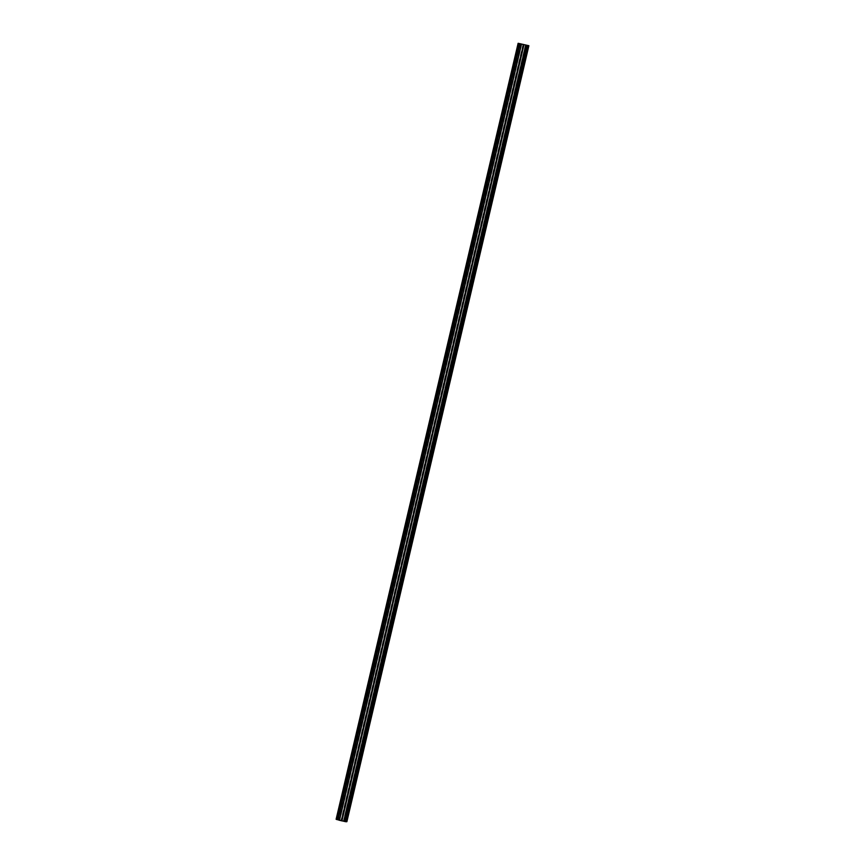 <?xml version="1.0" encoding="UTF-8"?>
<svg xmlns="http://www.w3.org/2000/svg" width="865" height="865" viewBox="0 0 865 865"><rect width="100%" height="100%" fill="white"/><g stroke="black" fill="none" stroke-linecap="round" stroke-linejoin="round"><path stroke-width="0.65" stroke-dasharray="4.33 3.24" d="M518.243 43.304L336.117 819.285M521.098 43.726L339.091 819.728L336.831 819.241L337.61 819.479L519.227 43.51M519.13 43.488L337.22 819.501M337.112 819.49L336.236 819.296M339.091 819.728L346.876 821.707M527.855 45.65L346.195 821.577M345.87 821.512L527.769 45.51M527.39 45.521L345.773 821.501M528.147 45.737L346.141 821.728L345.438 821.534M339.35 820.215L521.53 44.266L339.339 820.269M528.266 45.467L346.26 821.458M528.018 45.402L346.011 821.393M525.65 44.785L343.654 820.723M525.509 44.677L343.502 820.68M523.606 44.212L341.599 820.204M523.379 44.169L341.372 820.161M520.406 43.531L338.399 819.523M520.125 43.466L338.118 819.458M518.805 43.423L336.831 819.241M518.827 43.423L336.853 819.263M337.61 819.479L519.551 43.488M521.444 44.266L339.448 820.236M527.142 45.207L345.135 821.209M526.958 45.164L344.951 821.166M525.552 44.764L343.546 820.766M525.477 44.742L343.47 820.734L525.477 44.742M523.195 44.18L341.188 820.171M523.055 44.147L341.048 820.15M521.281 43.769L339.275 819.771"/><path stroke-width="1.3" d="M518.124 43.293L528.883 45.715L518.124 43.293L336.117 819.285L339.35 820.215M518.989 43.607L336.982 819.598M518.74 43.542L336.734 819.533M346.195 821.577L346.876 821.707L528.883 45.715M525.909 45.272L343.902 821.274L344.875 821.534L346.151 821.75L528.169 45.759M343.902 821.274L339.339 820.269L521.346 44.277M521.498 44.32L339.491 820.323M523.401 44.796L341.394 820.788M523.628 44.839L341.621 820.831M526.601 45.477L344.594 821.469M526.882 45.542L344.875 821.534M528.764 45.704L346.757 821.696M519.865 43.791L337.858 819.793M520.049 43.834L338.042 819.836M523.812 44.829L341.805 820.82M523.952 44.85L341.945 820.853M525.725 45.229L343.719 821.231"/></g></svg>

